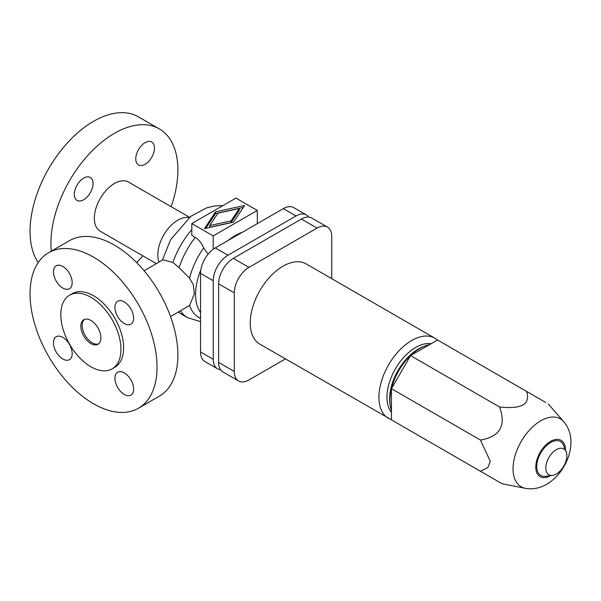 <?xml version="1.0" encoding="UTF-8"?>
<svg xmlns="http://www.w3.org/2000/svg" width="601" height="601" viewBox="0 0 601 601"><rect width="100%" height="100%" fill="white"/><g stroke="black" fill="none" stroke-linecap="round" stroke-linejoin="round"><path stroke-width="0.9" d="M48.651 252.698L69.498 240.655A89.797 51.844 60 0 1 138.703 264.71A89.797 51.844 60 0 1 177.896 355.086A89.797 51.844 60 0 1 159.303 396.194L138.448 408.229A89.797 51.844 60 0 1 69.25 384.174A89.797 51.844 60 0 1 30.05 293.806A89.797 51.844 60 0 1 48.651 252.698A89.797 51.844 60 0 1 117.849 276.753A89.797 51.844 60 0 1 157.041 367.121A89.797 51.844 60 0 1 138.448 408.229M60.799 314.639A42.536 24.558 60 0 1 69.603 295.166A42.536 24.558 60 0 1 102.38 306.563A42.536 24.558 60 0 1 120.951 349.369A42.536 24.558 60 0 1 112.139 368.841A42.536 24.558 60 0 1 79.362 357.445A42.536 24.558 60 0 1 60.799 314.639M69.603 295.166L72.278 293.626A42.536 24.558 60 0 1 105.055 305.023A42.536 24.558 60 0 1 123.626 347.829A42.536 24.558 60 0 1 114.814 367.301L112.139 368.841M98.602 343.847A14.176 8.189 60 0 1 87.941 339.242A14.176 8.189 60 0 1 82.187 325.449A14.176 8.189 60 0 1 84.486 319.394M100.9 337.792A14.176 8.189 60 0 1 97.963 344.283A14.176 8.189 60 0 1 87.04 340.489A14.176 8.189 60 0 1 80.85 326.215A14.176 8.189 60 0 1 83.787 319.724A14.176 8.189 60 0 1 94.71 323.526A14.176 8.189 60 0 1 100.9 337.792M170.541 316.577L189.608 305.398L194.378 293.859L193.319 284.746L189.608 278.203L179.083 267.715L172.938 262.427L163.014 259.797L144.075 270.728M38.216 262.547A89.797 51.844 -60 0 1 30.05 231.287A89.797 51.844 -60 0 1 69.25 140.919A89.797 51.844 -60 0 1 138.448 116.864L159.303 128.899A89.797 51.844 -60 0 1 177.896 170.008A89.797 51.844 -60 0 1 171.18 206.706M51.288 251.173A89.797 51.844 -60 0 1 50.905 243.33A89.797 51.844 -60 0 1 90.097 152.962A89.797 51.844 -60 0 1 159.303 128.899M228.102 240.498A50.101 28.923 -60 0 1 242.383 232.249M191.802 223.572L213.19 235.923L257.303 210.448L235.915 198.105L191.802 223.572L191.802 235.404L195.242 237.395C198.871 239.686 201.681 243.21 203.671 247.958L208.119 254.163M257.303 210.448L257.303 223.64M74.321 194.333A13.237 7.64 -60 0 1 80.098 181.021A13.237 7.64 -60 0 1 90.3 177.475A13.237 7.64 -60 0 1 93.035 183.53A13.237 7.64 -60 0 1 87.258 196.85A13.237 7.64 -60 0 1 77.063 200.396A13.237 7.64 -60 0 1 74.321 194.333M135.766 158.859A13.237 7.64 -60 0 1 141.543 145.547A13.237 7.64 -60 0 1 151.737 142.001A13.237 7.64 -60 0 1 154.48 148.056A13.237 7.64 -60 0 1 148.702 161.376A13.237 7.64 -60 0 1 138.508 164.922A13.237 7.64 -60 0 1 135.766 158.859M124.264 394.474A13.237 7.64 60 0 1 115.625 382.814A13.237 7.64 60 0 1 117.653 372.214A13.237 7.64 60 0 1 124.264 372.868A13.237 7.64 60 0 1 132.911 384.527A13.237 7.64 60 0 1 130.883 395.135A13.237 7.64 60 0 1 124.264 394.474M62.827 337.394A13.237 7.64 60 0 1 71.474 349.053A13.237 7.64 60 0 1 69.446 359.661A13.237 7.64 60 0 1 62.827 359.007A13.237 7.64 60 0 1 54.18 347.34A13.237 7.64 60 0 1 56.209 336.74A13.237 7.64 60 0 1 62.827 337.394M62.827 266.446A13.237 7.64 60 0 1 71.474 278.113A13.237 7.64 60 0 1 69.446 288.713A13.237 7.64 60 0 1 62.827 288.059A13.237 7.64 60 0 1 54.18 276.4A13.237 7.64 60 0 1 56.209 265.792A13.237 7.64 60 0 1 62.827 266.446M124.264 301.92A13.237 7.64 60 0 1 132.911 313.579A13.237 7.64 60 0 1 130.883 324.187A13.237 7.64 60 0 1 124.264 323.533A13.237 7.64 60 0 1 115.625 311.866A13.237 7.64 60 0 1 117.653 301.266A13.237 7.64 60 0 1 124.264 301.92M213.19 235.923L213.19 249.272M156.358 263.636L100.224 231.227A28.36 16.37 -60 0 1 94.349 218.246A28.36 16.37 -60 0 1 106.73 189.706A28.36 16.37 -60 0 1 128.576 182.111L189.548 217.314M239.356 210.162L231.167 222.528L209.741 227.261L209.741 225.563L231.167 220.83L239.356 208.464L239.356 210.162M231.167 220.83L231.167 222.528M239.356 208.464L217.938 213.19L209.741 225.563M243.285 207.42L215.594 213.535L205.82 228.297M215.594 211.837L244.599 205.437L233.504 222.182L204.498 228.59L215.594 211.837L215.594 213.535M308.741 217.089A20.795 12.005 120 0 0 306.405 214.925A20.795 12.005 120 0 0 296.008 215.954L227.952 255.245A20.795 12.005 120 0 0 213.25 280.72L213.25 359.3A20.795 12.005 120 0 0 217.554 368.826A20.795 12.005 120 0 0 220.597 369.765M217.554 368.826L204.858 361.494A20.795 12.005 -60 0 1 200.546 351.968L200.546 273.387A20.795 12.005 -60 0 1 215.256 247.912L283.311 208.622A20.795 12.005 -60 0 1 293.709 207.593L306.405 214.925M142.82 255.823A89.797 51.844 -60 0 1 136.6 262.547M238.582 380.966L222.933 371.929A20.795 12.005 -60 0 1 218.629 362.411L218.629 283.822A20.795 12.005 -60 0 1 233.331 258.355L301.386 219.065A20.795 12.005 -60 0 1 311.784 218.035L327.432 227.065A20.795 12.005 120 0 0 317.035 228.095L248.979 267.385A20.795 12.005 120 0 0 234.277 292.86L234.277 371.441A20.795 12.005 120 0 0 238.582 380.966A20.795 12.005 120 0 0 248.979 379.93L285.422 358.895M331.744 278.669L331.744 236.584A20.795 12.005 120 0 0 327.432 227.065M388.539 418.424A46.315 26.744 120 0 1 378.946 397.223A46.315 26.744 120 0 1 411.7 340.497A46.315 26.744 120 0 1 434.861 338.205L306.164 263.899A46.315 26.744 120 0 0 270.473 276.31A46.315 26.744 120 0 0 250.256 322.925A46.315 26.744 120 0 0 259.85 344.125L391.446 419.791M431.112 343.719A40.643 23.469 120 0 0 415.712 347.438A40.643 23.469 120 0 0 386.969 397.223A40.643 23.469 120 0 0 391.446 412.429M423.72 346.484A40.643 23.469 120 0 0 389.643 398.763A40.643 23.469 120 0 0 390.139 404.638M429.475 344.666A42.536 24.558 120 0 0 389.906 400.461A42.536 24.558 120 0 0 391.446 410.536M499.559 406.99C506.365 425.613 499.994 436.642 480.462 440.067L490.281 461.328L487.899 467.518L480.462 471.259L391.446 419.866L391.446 388.674L410.543 355.597L437.558 340.001L526.574 391.394C530.736 404.195 521.728 409.386 499.559 406.99L410.543 355.597M480.462 440.067L391.446 388.674M480.462 471.259L502.083 483.737L525.312 488.312C549.149 492.82 570.958 465.895 570.95 442.223C571.033 434.47 568.644 427.627 563.768 421.707A39.2 22.628 120 0 0 532.681 426.86A39.2 22.628 120 0 0 513.036 468.825A39.2 22.628 120 0 0 525.312 488.312M545.67 402.422L526.574 391.394M566.18 451.794L563.528 445.318A19.585 11.306 120 0 0 548.074 444.229A19.585 11.306 120 0 0 536.738 466.496A19.585 11.306 120 0 0 545.64 476.292L552.574 475.353A14.897 8.602 120 0 0 566.871 455.738A14.897 8.602 120 0 0 566.18 451.794A14.897 8.602 120 0 0 554.423 450.96A14.897 8.602 120 0 0 545.806 467.901A14.897 8.602 120 0 0 552.574 475.353M200.546 312.467A50.101 28.923 -60 0 1 195.573 294.437A50.101 28.923 -60 0 1 200.817 269.992M178.339 312.069A59.552 34.385 -60 0 0 180.886 313.82L187.527 317.651A59.552 34.385 -60 0 1 180.435 310.86M172.938 262.427A59.552 34.385 -60 0 1 191.802 229.665M179.083 267.715A59.552 34.385 -60 0 1 195.242 237.395M200.546 318.335A53.737 31.027 -60 0 1 189.608 305.398M189.608 278.203A53.737 31.027 -60 0 1 203.671 247.958M159.017 262.104A28.36 16.37 -60 0 1 157.808 254.884A28.36 16.37 -60 0 1 168.468 228.26A28.36 16.37 -60 0 1 189.12 217.645M227.952 255.245L215.256 247.912M213.25 280.72L200.546 273.387M213.25 359.3L200.546 351.968M296.008 215.954L283.311 208.622M218.629 362.411L234.277 371.441M218.629 283.822L234.277 292.86M233.331 258.355L248.979 267.385M301.386 219.065L317.035 228.095M565.413 449.931A20.96 12.103 120 0 0 550.591 441.382A20.96 12.103 120 0 0 535.769 467.06A20.96 12.103 120 0 0 550.576 475.624M200.546 321.648L187.527 317.651M223.009 205.55L214.211 206.015L206.361 207.961L190.802 216.337L170.586 239.724L162.413 260.143M180.886 313.82L178.227 312.137M434.861 338.205L437.498 340.031M563.768 421.707L548.195 403.872"/></g></svg>
